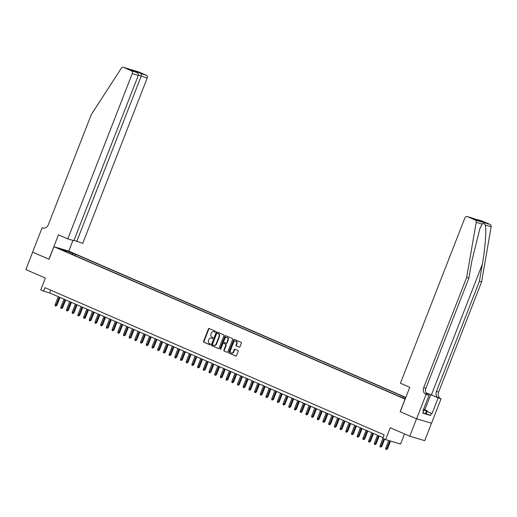 <?xml version="1.0" encoding="UTF-8"?>
<svg xmlns="http://www.w3.org/2000/svg" width="517" height="517" viewBox="0 0 517 517"><rect width="100%" height="100%" fill="white"/><g stroke="black" fill="none" stroke-linecap="round" stroke-linejoin="round"><path stroke-width="0.78" d="M215.382 331.765A0.517 0.427 -73.4 0 0 215.182 331.113L209.236 328.534A0.737 0.607 -73.4 0 0 208.409 328.98L203.601 341.298A0.737 0.607 -73.4 0 0 203.898 342.222L209.844 344.807A0.517 0.427 -73.4 0 0 210.212 343.844L209.443 343.514A2.352 1.945 -73.4 0 1 208.506 340.548L208.907 339.52A2.352 1.945 -73.4 0 1 211.369 338.04A2.352 1.945 -73.4 0 1 211.556 338.105L212.325 338.441A0.517 0.427 -73.4 0 0 212.694 337.478L211.925 337.149A2.352 1.945 -73.4 0 1 210.994 334.182L211.388 333.155A2.352 1.945 -73.4 0 1 213.851 331.675A2.352 1.945 -73.4 0 1 214.038 331.74L214.807 332.076A0.517 0.427 -73.4 0 0 215.382 331.765M239.164 347.166A0.737 0.607 -73.4 0 0 239.985 346.726L241.336 343.269A0.737 0.607 -73.4 0 0 241.045 342.338L234.44 339.475A0.737 0.607 -73.4 0 0 233.613 339.915L228.811 352.239A0.737 0.607 -73.4 0 0 229.102 353.163L235.707 356.032A0.737 0.607 -73.4 0 0 236.534 355.586L238.163 351.411A0.737 0.607 -73.4 0 0 237.865 350.487L235.041 349.259A0.737 0.607 -73.4 0 0 234.214 349.699L233.406 351.773A1.971 1.629 -73.4 0 1 231.351 353.008A1.971 1.629 -73.4 0 1 230.414 350.474L233.574 342.364A1.971 1.629 -73.4 0 1 235.636 341.123A1.971 1.629 -73.4 0 1 236.573 343.663L236.043 345.013A0.737 0.607 -73.4 0 0 236.334 345.938L239.274 347.204M481.973 220.966A2.249 1.861 106.6 0 1 482.154 221.011A2.249 1.861 106.6 0 1 482.329 221.069L490.11 224.449A2.249 1.861 106.6 0 1 491.15 226.763L481.605 281.907L438.649 392.086A5.248 4.343 -73.4 0 0 440.736 398.697L441.046 398.833L431.533 423.242L416.592 418.789L400.177 411.668L405.069 399.111L53.93 246.712L49.037 259.263L32.649 252.147L25.85 269.583L45.373 278.056L40.753 289.914L43.602 291.149L44.96 287.659L384.131 434.868L382.767 438.358L385.617 439.592L400.565 444.038L404.507 433.931M400.177 411.668L416.56 418.776L409.768 436.212L390.245 427.74L385.617 439.592M223.932 335.714A0.737 0.607 -73.4 0 0 223.641 334.79L217.037 331.92A0.737 0.607 -73.4 0 0 216.216 332.366L211.408 344.684A0.737 0.607 -73.4 0 0 211.705 345.614L218.303 348.477A0.737 0.607 -73.4 0 0 219.13 348.038L223.932 335.714M225.742 335.701L232.34 338.564A0.737 0.607 -73.4 0 1 232.637 339.495L227.829 351.812A0.737 0.607 -73.4 0 1 227.002 352.251L224.178 351.03A0.737 0.607 -73.4 0 1 223.887 350.099L225.832 345.104A0.737 0.607 -73.4 0 0 225.541 344.18L223.667 343.366A0.737 0.607 -73.4 0 0 222.84 343.805L220.811 349.007A0.517 0.427 -73.4 0 1 220.029 348.665L224.914 336.14A0.737 0.607 -73.4 0 1 225.742 335.701M431.501 423.229L424.709 440.658L409.768 436.212M69.252 251.811L73.918 253.569L69.252 251.811M405.832 397.411L68.871 251.159L53.93 246.712M405.761 397.592L75.844 254.403L73.02 253.563L72.07 254.37M405.354 398.639L398.09 395.873L64.056 250.894L66.88 251.734L60.612 249.013L66.751 250.842L73.02 253.563M43.602 291.149L49.658 292.952L383.045 437.647M50.744 290.173L49.658 292.952M75.308 255.779L75.844 254.403M66.945 252.147L66.88 251.734M66.648 251.63L66.751 250.842M214.994 332.101L214.439 331.862A2.352 1.945 -73.4 0 0 214.258 331.791A2.352 1.945 -73.4 0 0 214.07 331.752M211.589 338.118A2.352 1.945 -73.4 0 1 211.776 338.157A2.352 1.945 -73.4 0 1 211.957 338.228L212.513 338.467M209.417 328.612A0.737 0.607 -73.4 0 0 208.81 329.096L204.008 341.42A0.737 0.607 -73.4 0 0 204.299 342.344L210.031 344.833M217.224 332.004A0.737 0.607 -73.4 0 0 216.617 332.483L211.815 344.807A0.737 0.607 -73.4 0 0 212.106 345.731L218.529 348.523M217.282 333.148A0.517 0.427 -73.4 0 0 216.701 333.459L212.487 344.27A0.517 0.427 -73.4 0 0 212.694 344.923L213.502 345.272A2.352 1.945 -73.4 0 0 213.683 345.343A2.352 1.945 -73.4 0 0 216.145 343.863L219.027 336.47A2.352 1.945 -73.4 0 0 218.09 333.504L217.683 333.271A0.517 0.427 -73.4 0 0 217.605 333.245M213.909 345.395A2.352 1.945 -73.4 0 0 214.09 345.459A2.352 1.945 -73.4 0 0 216.552 343.979L216.145 343.863M217.683 333.271L218.497 333.62A2.352 1.945 -73.4 0 1 219.434 336.586L216.552 343.979M227.228 352.297L224.178 351.03M223.958 343.45A0.737 0.607 -73.4 0 1 224.074 343.482L225.948 344.296A0.737 0.607 -73.4 0 1 226.239 345.227L224.288 350.222A0.737 0.607 -73.4 0 0 224.585 351.146M225.923 335.779A0.737 0.607 -73.4 0 0 225.315 336.263L220.436 348.788A0.517 0.427 -73.4 0 0 220.494 349.324M227.855 339.921A1.971 1.629 -73.4 0 0 226.924 337.381A1.971 1.629 -73.4 0 0 224.863 338.622L223.751 341.478A0.737 0.607 -73.4 0 0 224.042 342.403L225.916 343.217A0.737 0.607 -73.4 0 0 226.743 342.777L227.855 339.921L228.262 340.037A1.971 1.629 -73.4 0 0 227.325 337.504A1.971 1.629 -73.4 0 0 227.118 337.459M226.032 343.256L226.317 343.34A0.737 0.607 -73.4 0 0 227.144 342.9L226.743 342.777M228.262 340.037L227.144 342.9M235.83 341.201A1.971 1.629 -73.4 0 1 236.036 341.246A1.971 1.629 -73.4 0 1 236.973 343.779L236.45 345.136A0.737 0.607 -73.4 0 0 236.741 346.06L239.384 347.211M231.558 353.053A1.971 1.629 -73.4 0 0 231.752 353.13A1.971 1.629 -73.4 0 0 233.813 351.89L233.406 351.773M235.222 349.337A0.737 0.607 -73.4 0 0 234.621 349.822L233.813 351.89M234.621 339.553A0.737 0.607 -73.4 0 0 234.02 340.037L229.212 352.355A0.737 0.607 -73.4 0 0 229.509 353.285L235.926 356.071M56.889 305.411L55.746 306.045L55.177 305.799L55.138 304.746L56.889 305.411L59.998 297.437M55.746 306.045L59.306 297.139M55.138 304.746L58.279 296.693M423.397 409.716L424.832 410.091L423.539 409.348M423.597 409.212L427.171 410.763L426.086 413.555L425.388 413.762L422.887 412.87M427.171 410.763L426.473 410.976L423.345 409.852M425.388 413.762L426.473 410.976M73.983 240.34L82.759 243.326L147.19 78.061L138.382 75.055M76.716 241.529L141.154 76.264L141.471 73.789L146.298 75.224L138.517 71.85L123.576 67.397A2.249 1.861 -73.4 0 0 123.401 67.339A2.249 1.861 -73.4 0 0 121.295 68.27L91.296 114.541L48.34 224.721A5.248 4.343 106.6 0 1 42.853 228.016A5.248 4.343 106.6 0 1 42.446 227.868L42.136 227.732L32.616 252.134L49.037 259.25M48.947 259.224L58.466 234.821L67.811 238.88L132.249 73.608A2.249 1.861 -73.4 0 0 131.357 70.777L123.576 67.397M42.136 227.732L43.531 228.146M68.78 251.133L72.962 240.411M67.811 238.88L73.853 240.676L138.285 75.411L132.249 73.608M138.162 71.74A2.249 1.861 106.6 0 1 138.343 71.785A2.249 1.861 106.6 0 1 138.517 71.85M146.298 75.224A2.249 1.861 106.6 0 1 147.19 78.061M131.357 70.777L136.372 72.29L131.835 70.325M131.641 70.241L136.178 72.212C137.89 73.013 138.595 74.08 138.285 75.411M131.447 70.157L136.74 71.734L136.863 72.542M481.605 281.907L479.395 281.248L436.438 391.427A5.248 4.343 -73.4 0 0 438.526 398.038L431.398 394.949A9.765 0.543 21.3 0 0 425.905 392.707M479.395 281.248L482.322 264.342C485.224 248.212 486.607 229.632 485.243 224.998C484.216 223.357 483.169 223.047 482.115 224.074L479.854 228.727L471.801 261.208L468.874 278.114L425.918 388.293A5.248 4.343 -73.4 0 0 428.005 394.904L425.795 394.251L426.105 394.387L416.592 418.789M400.261 411.7L409.774 387.298L400.429 383.239L464.861 217.974A2.249 1.861 -73.4 0 1 467.213 216.558A2.249 1.861 -73.4 0 1 467.387 216.623L475.168 220.003L490.11 224.449M468.874 278.114L466.664 277.461L423.707 387.634A5.248 4.343 -73.4 0 0 425.795 394.251M482.115 224.074L476.209 222.31L466.664 277.461M426.939 411.37L432.031 413.581L426.906 411.448M422.977 410.802L423.591 411.067L422.777 413.161L430.571 415.481L431.385 413.387M423.591 411.067L422.945 410.879L429.032 395.259L426.105 394.387M441.046 398.833L430.68 394.736A8.434 0.472 21.3 0 0 425.95 392.804M432.031 413.581L438.119 397.961M427.3 394.503L429.032 395.259M476.209 222.31A2.249 1.861 -73.4 0 0 475.168 220.003M430.571 415.481L426.092 413.535M482.329 221.069L475.375 219.428M477.501 219.635L481.644 221.509M482.232 221.69L476.868 220.08M476.945 220.113L472.099 218.025M62.589 307.88L61.445 308.52L60.877 308.274L60.838 307.221L62.589 307.88L65.698 299.912M61.445 308.52L65.006 299.614M60.838 307.221L63.979 299.169M68.289 310.355L67.145 310.995L66.577 310.749L66.538 309.696L68.289 310.355L71.398 302.387M67.145 310.995L70.706 302.083M66.538 309.696L69.679 301.644M73.989 312.83L72.845 313.47L72.277 313.224L72.238 312.171L73.989 312.83L77.098 304.862M72.845 313.47L76.406 304.558M72.238 312.171L75.379 304.112M79.696 315.305L78.545 315.945L77.977 315.7L77.938 314.64L79.696 315.305L82.798 307.337M78.545 315.945L82.106 307.033M77.938 314.64L81.079 306.587M85.395 317.781L84.245 318.42L83.676 318.168L83.638 317.115L85.395 317.781L88.497 309.812M84.245 318.42L87.806 309.509M83.638 317.115L86.778 309.063M91.095 320.256L89.945 320.889L89.376 320.643L89.338 319.59L91.095 320.256L94.197 312.281M89.945 320.889L93.506 311.984M89.338 319.59L92.478 311.538M96.795 322.724L95.645 323.364L95.076 323.119L95.038 322.065L96.795 322.724L99.904 314.756M95.645 323.364L99.206 314.459M95.038 322.065L98.178 314.013M102.495 325.199L101.345 325.839L100.776 325.594L100.744 324.54L102.495 325.199L105.604 317.231M101.345 325.839L104.906 316.927M100.744 324.54L103.878 316.488M108.195 327.675L107.045 328.314L106.476 328.069L106.444 327.015L108.195 327.675L111.304 319.706M107.045 328.314L110.606 319.403M106.444 327.015L109.578 318.957M113.895 330.15L112.745 330.79L112.176 330.544L112.144 329.484L113.895 330.15L117.004 322.181M112.745 330.79L116.306 321.878M112.144 329.484L115.285 321.432M119.595 332.625L118.451 333.265L117.876 333.013L117.844 331.959L119.595 332.625L122.703 324.657M118.451 333.265L122.006 324.353M117.844 331.959L120.984 323.907M125.295 335.1L124.151 335.733L123.576 335.488L123.544 334.434L125.295 335.1L128.403 327.125M124.151 335.733L127.705 326.828M123.544 334.434L126.684 326.382M130.995 337.569L129.851 338.208L129.276 337.963L129.244 336.91L130.995 337.569L134.103 329.6M129.851 338.208L133.405 329.303M129.244 336.91L132.384 328.857M136.695 340.044L135.551 340.684L134.976 340.438L134.943 339.385L136.695 340.044L139.803 332.076M135.551 340.684L139.112 331.772M134.943 339.385L138.084 331.332M142.395 342.519L141.251 343.159L140.682 342.913L140.643 341.86L142.395 342.519L145.503 334.551M141.251 343.159L144.812 334.247M140.643 341.86L143.784 333.801M148.095 344.994L146.951 345.634L146.382 345.388L146.343 344.328L148.095 344.994L151.203 337.026M146.951 345.634L150.512 336.722M146.343 344.328L149.484 336.276M153.795 347.469L152.651 348.109L152.082 347.857L152.043 346.804L153.795 347.469L156.903 339.501M152.651 348.109L156.212 339.197M152.043 346.804L155.184 338.751M159.495 349.944L158.351 350.578L157.782 350.332L157.743 349.279L159.495 349.944L162.603 341.97M158.351 350.578L161.911 341.672M157.743 349.279L160.884 341.226M165.194 352.413L164.051 353.053L163.482 352.807L163.443 351.754L165.194 352.413L168.303 344.445M164.051 353.053L167.611 344.148M163.443 351.754L166.584 343.702M170.901 354.888L169.75 355.528L169.182 355.282L169.143 354.229L170.901 354.888L174.003 346.92M169.75 355.528L173.311 346.623M169.143 354.229L172.284 346.177M176.601 357.363L175.45 358.003L174.882 357.758L174.843 356.704L176.601 357.363L179.703 349.395M175.45 358.003L179.011 349.091M174.843 356.704L177.984 348.645M182.301 359.838L181.15 360.478L180.582 360.233L180.543 359.173L182.301 359.838L185.403 351.87M181.15 360.478L184.711 351.566M180.543 359.173L183.684 351.121M188.001 362.314L186.85 362.953L186.282 362.701L186.243 361.648L188.001 362.314L191.103 354.345M186.85 362.953L190.411 354.042M186.243 361.648L189.384 353.596M193.701 364.789L192.55 365.422L191.981 365.176L191.943 364.123L193.701 364.789L196.809 356.814M192.55 365.422L196.111 356.517M191.943 364.123L195.083 356.071M199.4 367.257L198.25 367.897L197.681 367.652L197.649 366.598L199.4 367.257L202.509 359.289M198.25 367.897L201.811 358.992M197.649 366.598L200.783 358.546M205.1 369.733L203.95 370.372L203.381 370.127L203.349 369.073L205.1 369.733L208.209 361.764M203.95 370.372L207.511 361.467M203.349 369.073L206.49 361.021M210.8 372.208L209.65 372.847L209.081 372.602L209.049 371.549L210.8 372.208L213.909 364.239M209.65 372.847L213.211 363.936M209.049 371.549L212.19 363.49M216.5 374.683L215.356 375.323L214.781 375.077L214.749 374.024L216.5 374.683L219.609 366.715M215.356 375.323L218.911 366.411M214.749 374.024L217.89 365.965M222.2 377.158L221.056 377.798L220.481 377.546L220.449 376.492L222.2 377.158L225.309 369.19M221.056 377.798L224.611 368.886M220.449 376.492L223.59 368.44M227.9 379.633L226.756 380.266L226.181 380.021L226.149 378.967L227.9 379.633L231.009 371.658M226.756 380.266L230.317 371.361M226.149 378.967L229.29 370.915M233.6 382.102L232.456 382.742L231.887 382.496L231.849 381.443L233.6 382.102L236.708 374.134M232.456 382.742L236.017 373.836M231.849 381.443L234.989 373.39M239.3 384.577L238.156 385.217L237.587 384.971L237.549 383.918L239.3 384.577L242.408 376.609M238.156 385.217L241.717 376.311M237.549 383.918L240.689 375.865M245 387.052L243.856 387.692L243.287 387.446L243.248 386.393L245 387.052L248.108 379.084M243.856 387.692L247.417 378.78M243.248 386.393L246.389 378.334M250.7 389.527L249.556 390.167L248.987 389.921L248.948 388.868L250.7 389.527L253.808 381.559M249.556 390.167L253.117 381.255M248.948 388.868L252.089 380.809M256.4 392.002L255.256 392.642L254.687 392.39L254.648 391.337L256.4 392.002L259.508 384.034M255.256 392.642L258.817 383.73M254.648 391.337L257.789 383.284M262.1 394.477L260.956 395.117L260.387 394.865L260.348 393.812L262.1 394.477L265.208 386.503M260.956 395.117L264.517 386.205M260.348 393.812L263.489 385.76M267.806 396.946L266.656 397.586L266.087 397.34L266.048 396.287L267.806 396.946L270.908 388.978M266.656 397.586L270.217 388.681M266.048 396.287L269.189 388.235M273.506 399.421L272.356 400.061L271.787 399.815L271.748 398.762L273.506 399.421L276.608 391.453M272.356 400.061L275.916 391.156M271.748 398.762L274.889 390.71M279.206 401.896L278.056 402.536L277.487 402.291L277.448 401.237L279.206 401.896L282.308 393.928M278.056 402.536L281.616 393.624M277.448 401.237L280.589 393.178M284.906 404.372L283.755 405.011L283.187 404.766L283.148 403.712L284.906 404.372L288.008 396.403M283.755 405.011L287.316 396.1M283.148 403.712L286.289 395.654M290.606 406.847L289.455 407.486L288.887 407.234L288.854 406.181L290.606 406.847L293.714 398.878M289.455 407.486L293.016 398.575M288.854 406.181L291.989 398.129M296.306 409.322L295.155 409.962L294.587 409.71L294.554 408.656L296.306 409.322L299.414 401.347M295.155 409.962L298.716 401.05M294.554 408.656L297.689 400.604M302.006 411.791L300.855 412.43L300.287 412.185L300.254 411.131L302.006 411.791L305.114 403.822M300.855 412.43L304.416 403.525M300.254 411.131L303.395 403.079M307.705 414.266L306.555 414.905L305.986 414.66L305.954 413.606L307.705 414.266L310.814 406.297M306.555 414.905L310.116 406M305.954 413.606L309.095 405.554M313.405 416.741L312.262 417.381L311.686 417.135L311.654 416.082L313.405 416.741L316.514 408.773M312.262 417.381L315.816 408.469M311.654 416.082L314.795 408.023M319.105 419.216L317.961 419.856L317.386 419.61L317.354 418.557L319.105 419.216L322.214 411.248M317.961 419.856L321.516 410.944M317.354 418.557L320.495 410.498M324.805 421.691L323.661 422.331L323.086 422.079L323.054 421.025L324.805 421.691L327.914 413.723M323.661 422.331L327.222 413.419M323.054 421.025L326.195 412.973M330.505 424.166L329.361 424.806L328.793 424.554L328.754 423.501L330.505 424.166L333.614 416.191M329.361 424.806L332.922 415.894M328.754 423.501L331.895 415.448M336.205 426.635L335.061 427.275L334.493 427.029L334.454 425.976L336.205 426.635L339.314 418.667M335.061 427.275L338.622 418.369M334.454 425.976L337.595 417.923M341.905 429.11L340.761 429.75L340.192 429.504L340.154 428.451L341.905 429.11L345.013 421.142M340.761 429.75L344.322 420.844M340.154 428.451L343.294 420.399M347.605 431.585L346.461 432.225L345.892 431.979L345.854 430.926L347.605 431.585L350.713 423.617M346.461 432.225L350.022 423.313M345.854 430.926L348.994 422.867M353.305 434.06L352.161 434.7L351.592 434.454L351.554 433.401L353.305 434.06L356.413 426.092M352.161 434.7L355.722 425.788M351.554 433.401L354.694 425.342M359.005 436.535L357.861 437.175L357.292 436.923L357.253 435.87L359.005 436.535L362.113 428.567M357.861 437.175L361.422 428.263M357.253 435.87L360.394 427.817M364.711 439.011L363.561 439.65L362.992 439.398L362.953 438.345L364.711 439.011L367.813 431.036M363.561 439.65L367.122 430.739M362.953 438.345L366.094 430.293M370.411 441.479L369.261 442.119L368.692 441.873L368.653 440.82L370.411 441.479L373.513 433.511M369.261 442.119L372.822 433.214M368.653 440.82L371.794 432.768M376.111 443.954L374.961 444.594L374.392 444.349L374.353 443.295L376.111 443.954L379.213 435.986M374.961 444.594L378.522 435.689M374.353 443.295L377.494 435.243M381.811 446.429L380.661 447.069L380.092 446.824L380.053 445.77L381.811 446.429L384.642 439.166M380.661 447.069L383.95 438.868M380.053 445.77L382.923 438.422M387.511 448.905L386.361 449.544L385.792 449.299L385.76 448.245L387.511 448.905L390.568 441.066M386.361 449.544L389.837 440.846M385.76 448.245L388.765 440.529M214.439 331.862L214.038 331.74M211.957 338.228L211.556 338.105M204.299 342.344L203.898 342.222M204.008 341.42L203.601 341.298M208.81 329.096L208.409 328.98M212.106 345.731L211.705 345.614M211.815 344.807L211.408 344.684M216.617 332.483L216.216 332.366M219.434 336.586L219.027 336.47M218.497 333.62L218.09 333.504M224.288 350.222L223.887 350.099M226.239 345.227L225.832 345.104M225.948 344.296L225.541 344.18M224.074 343.482L223.667 343.366M220.436 348.788L220.029 348.665M225.315 336.263L224.914 336.14M236.741 346.06L236.334 345.938M236.45 345.136L236.043 345.013M236.973 343.779L236.573 343.663M234.621 349.822L234.214 349.699M229.509 353.285L229.102 353.163M229.212 352.355L228.811 352.239M234.02 340.037L233.613 339.915M136.74 71.734L141.471 73.789M43.273 228.113L42.446 227.868M482.322 264.342L431.398 394.949M425.918 388.293L423.707 387.634M436.438 391.427L438.649 392.086M472.215 218.058L467.387 216.623M491.15 226.763L485.243 224.998M438.526 398.038L440.736 398.697M424.832 409.742L430.68 394.736M214.258 331.791L213.851 331.675M211.776 338.157L211.369 338.04M217.644 333.252L217.243 333.135M214.09 345.459L213.683 345.343M224.016 343.462L223.609 343.34M227.325 337.504L226.924 337.381M226.375 343.359L225.974 343.236M236.036 341.246L235.636 341.123M231.752 353.13L231.351 353.008M123.401 67.339L138.343 71.785M482.154 221.011L477.21 219.538M472.176 218.038L481.941 221.586M472.157 218.032L467.213 216.558"/></g></svg>
